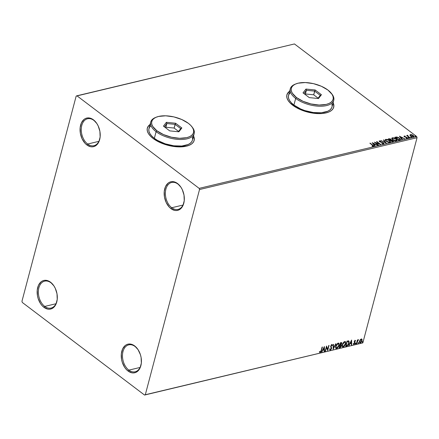 <?xml version="1.0" encoding="UTF-8"?>
<svg xmlns="http://www.w3.org/2000/svg" width="439" height="439" viewBox="0 0 439 439"><rect width="100%" height="100%" fill="white"/><g stroke="black" fill="none" stroke-linecap="round" stroke-linejoin="round"><path stroke-width="0.66" d="M171.753 207.735A13.834 9.192 -103.4 0 0 184.27 200.403A13.834 9.192 76.6 0 1 178.08 209.387A13.834 9.192 76.6 0 1 171.753 207.735L182.986 205.062L171.753 207.735A13.834 9.192 76.6 0 1 165.371 193.451A13.834 9.192 76.6 0 1 171.665 182.47A13.834 9.192 76.6 0 1 177.993 184.117L177.559 183.529A14.701 9.768 76.6 0 1 181.126 187.513A14.701 9.768 76.6 0 1 184.248 200.618A14.701 9.768 76.6 0 1 170.93 208.624L171.753 207.735L170.93 208.624L169.13 206.972L166.189 202.5L164.477 197.045L164.246 191.442L165.541 186.548L168.159 183.101L169.849 182.097L171.704 181.631L173.657 181.719L177.559 183.529L180.956 187.244L182.295 189.653L184.012 195.108L184.237 200.711L182.948 205.606L180.325 209.052L178.64 210.056L176.785 210.522L174.826 210.435L170.93 208.624A14.701 9.768 76.6 0 1 164.713 188.858A14.701 9.768 76.6 0 1 177.559 183.529L177.993 184.117A13.834 9.192 76.6 0 1 181.241 187.694A13.834 9.192 -103.4 0 0 177.993 184.117A13.834 9.192 -103.4 0 0 165.898 189.132A13.834 9.192 -103.4 0 0 171.753 207.735M87.646 144.03A13.834 9.192 -103.4 0 0 100.163 136.699A13.834 9.192 76.6 0 1 93.973 145.677A13.834 9.192 76.6 0 1 87.646 144.03L98.874 141.353L87.646 144.03A13.834 9.192 76.6 0 1 81.264 129.746A13.834 9.192 76.6 0 1 87.559 118.76A13.834 9.192 76.6 0 1 93.886 120.407L93.452 119.82A14.701 9.768 76.6 0 1 97.019 123.803A14.701 9.768 76.6 0 1 100.141 136.908A14.701 9.768 76.6 0 1 86.823 144.919L87.646 144.03L86.823 144.919L85.023 143.268L82.082 138.79L80.37 133.335L80.139 127.733L81.434 122.838L84.052 119.392L85.742 118.387L87.597 117.921L89.551 118.014L93.452 119.82L96.849 123.54L98.188 125.944L99.905 131.398L100.13 137.001L98.841 141.896L97.672 143.844L94.533 146.346L92.673 146.813L90.719 146.725L86.823 144.919A14.701 9.768 76.6 0 1 80.606 125.148A14.701 9.768 76.6 0 1 93.452 119.82L93.886 120.407A13.834 9.192 76.6 0 1 97.134 123.985A13.834 9.192 -103.4 0 0 93.886 120.407A13.834 9.192 -103.4 0 0 81.791 125.422A13.834 9.192 -103.4 0 0 87.646 144.03M44.74 306.422A13.834 9.192 -103.4 0 0 57.257 299.091A13.834 9.192 76.6 0 1 51.067 308.068A13.834 9.192 76.6 0 1 44.74 306.422L55.972 303.744L44.74 306.422A13.834 9.192 76.6 0 1 38.363 292.138A13.834 9.192 76.6 0 1 44.652 281.152A13.834 9.192 76.6 0 1 50.979 282.798L50.545 282.211A14.701 9.768 76.6 0 1 54.112 286.195A14.701 9.768 76.6 0 1 57.235 299.299A14.701 9.768 76.6 0 1 43.916 307.311L44.74 306.422L43.916 307.311L42.122 305.659L40.52 303.59L38.144 298.525L37.463 295.727L37.233 290.124L38.528 285.229L41.145 281.783L42.835 280.779L44.69 280.312L46.644 280.406L50.545 282.211L53.942 285.932L55.281 288.335L56.999 293.79L57.229 299.393L55.934 304.287L53.317 307.734L51.626 308.738L49.772 309.204L47.818 309.116L43.916 307.311A14.701 9.768 76.6 0 1 37.699 287.54A14.701 9.768 76.6 0 1 50.545 282.211L50.979 282.798A13.834 9.192 76.6 0 1 54.227 286.376A13.834 9.192 -103.4 0 0 50.979 282.798A13.834 9.192 -103.4 0 0 38.89 287.814A13.834 9.192 -103.4 0 0 44.74 306.422M128.846 370.126A13.834 9.192 -103.4 0 0 141.363 362.795A13.834 9.192 76.6 0 1 135.174 371.778A13.834 9.192 76.6 0 1 128.846 370.126L140.079 367.454L128.846 370.126A13.834 9.192 76.6 0 1 122.47 355.842A13.834 9.192 76.6 0 1 128.759 344.862A13.834 9.192 76.6 0 1 135.086 346.508L134.652 345.921A14.701 9.768 76.6 0 1 138.219 349.905A14.701 9.768 76.6 0 1 141.342 363.009A14.701 9.768 76.6 0 1 128.023 371.015L128.846 370.126L128.023 371.015L126.229 369.364L124.627 367.295L122.251 362.235L121.57 359.437L121.34 353.834L122.635 348.939L125.252 345.493L126.942 344.489L128.797 344.022L130.751 344.11L134.652 345.921L138.049 349.636L140.425 354.701L141.106 357.5L141.336 363.102L140.041 367.997L137.423 371.443L135.733 372.448L133.879 372.914L131.925 372.826L128.023 371.015A14.701 9.768 76.6 0 1 121.806 351.249A14.701 9.768 76.6 0 1 134.652 345.921L135.086 346.508A13.834 9.192 76.6 0 1 138.334 350.086A13.834 9.192 -103.4 0 0 135.086 346.508A13.834 9.192 -103.4 0 0 122.997 351.524A13.834 9.192 -103.4 0 0 128.846 370.126M150.034 124.616A24.211 11.365 14.8 0 0 147.301 128.183L148.547 125.927L150.034 124.616M153.129 138.483A24.211 11.365 -165.2 0 1 147.323 128.1A24.211 11.365 -165.2 0 1 150.072 124.467L147.899 126.728L147.186 128.846L147.372 131.168L148.459 133.61L150.407 136.079L153.129 138.483L160.476 142.713L169.388 145.66L178.503 146.878L186.432 146.182L189.566 145.133L191.975 143.668L193.566 141.846L194.279 139.728L193.544 135.953A24.211 11.365 -165.2 0 1 194.142 140.475A24.211 11.365 -165.2 0 1 177.757 146.851A24.211 11.365 -165.2 0 1 153.129 138.483M289.603 91.356A24.211 11.365 14.8 0 0 286.87 94.923L288.116 92.667L289.603 91.356M292.698 105.223A24.211 11.365 -165.2 0 1 286.892 94.846A24.211 11.365 -165.2 0 1 289.641 91.208L287.468 93.469L286.755 95.587L286.941 97.908L288.028 100.355L289.97 102.825L296.1 107.462L300.046 109.454L308.957 112.406L318.072 113.619L322.264 113.509L326.001 112.922L329.135 111.874L331.544 110.408L333.135 108.587L333.849 106.474L333.113 102.693A24.211 11.365 -165.2 0 1 333.711 107.215A24.211 11.365 -165.2 0 1 317.326 113.591A24.211 11.365 -165.2 0 1 292.698 105.223M76.166 96.097L21.95 301.302L22.318 302.466L144.552 395.051L362.834 342.903L145.309 394.738L199.525 189.533L417.05 137.698L362.834 342.903L417.05 137.698L416.682 136.534L199.158 188.369L76.924 95.784L294.448 43.949L416.682 136.534L294.448 43.949L76.166 96.097L21.95 301.302L22.318 302.466L144.552 395.051L145.309 394.738L199.525 189.533L199.158 188.369L76.924 95.784L76.166 96.097M410.004 135.135L411.272 136.353L413.412 136.809L413.818 136.573L413.609 135.794L412.018 134.768L410.048 134.784L410.69 135.986L413.412 136.809L413.862 136.48L413.176 135.393L411.826 134.702L410.443 134.559L409.999 134.888M409.521 137.687L409.861 137.605L407.826 135.953L407.886 135.267L407.376 135.333L407.414 135.75L406.657 135.514L409.521 137.687L409.861 137.605L407.968 136.117L407.886 135.267L407.414 135.75L406.657 135.514L409.521 137.687M406.421 137.484L406.975 137.791L407.052 137.5L406.498 137.188L404.621 136.924L404.632 136.293L405.318 136.183L404.045 136.15L404.621 136.924L406.805 137.654L406.854 138.011L406.08 138.17L407.244 138.274L407.299 137.725L404.692 136.666L404.566 136.32L405.318 136.183L404.33 136.019L404.182 136.326L404.56 136.32M399.77 140.008L400.494 139.251L398.952 137.758L396.878 136.995L394.82 137.281L398.744 140.25L400.516 139.558L399.539 138.159L396.675 136.979L394.82 137.281L398.744 140.25L399.77 140.008M391.253 140.129L390.886 139.185L390.809 139.481L390.886 139.185L388.274 138.839L392.203 141.813L393.432 141.429L393.004 140.513L391.308 139.915L390.161 138.784L388.274 138.839L392.203 141.813L393.509 141.303M386.276 143.224L383.818 139.898L383.45 139.986L385.36 142.499L380.942 140.584L386.331 143.213L383.818 139.898L383.45 139.986L385.36 142.499L380.942 140.584L386.276 143.224M378.605 145.051L375.685 142.84L380.805 144.53L376.881 141.556L376.541 141.638L379.466 143.855L374.341 142.159L378.264 145.133L378.605 145.051L375.685 142.84L380.805 144.53L376.881 141.556L376.541 141.638L379.466 143.855L374.341 142.159L378.605 145.051M373.441 146.385C373.913 146.066 373.721 145.655 372.87 145.15L372.799 145.435L369.885 143.224L373.161 145.786L372.031 145.968L372.157 146.236L373.441 146.385L373.655 145.83L370.22 143.141L369.885 143.224L372.497 145.199L373.035 146.077L372.031 145.968L372.157 146.236L373.759 146.16L373.682 146.456M372.195 142.67L374.708 145.978L375.082 145.891L374.275 144.832L375.51 144.535L377.589 145.293L372.195 142.67L374.708 145.978L375.082 145.891L374.275 144.832L375.51 144.535L377.589 145.293L372.195 142.67M379.197 141.226L379.483 140.837L379.614 141.715L383.11 143.015L383.082 143.959L383.159 143.668L381.738 143.553L383.587 143.965L383.922 143.526L383.258 142.807L379.784 141.484L379.883 141.138L380.997 141.133L379.4 140.859L379.466 141.594L383.165 143.059L383.214 143.652L381.738 143.553L383.154 143.992L383.922 143.712M386.194 141.309L387.944 142.225L389.728 142.488L390.545 141.874L389.892 140.76L387.796 139.553L385.782 139.333L385.201 140.052L386.194 141.309L389.936 142.45L390.529 142.006L389.558 140.485L385.782 139.333L385.206 139.794L386.315 141.413M392.74 139.745L394.491 140.667L396.274 140.93L397.092 140.315L396.433 139.196L394.343 137.994L392.329 137.775L391.742 138.494L392.74 139.745L396.483 140.892L397.075 140.447L396.104 138.927L392.329 137.775L391.747 138.236L392.861 139.849M399.391 136.189L401.904 139.498L402.272 139.41L401.471 138.351L402.706 138.055L404.785 138.812L399.391 136.189L401.904 139.498L402.272 139.41L401.471 138.351L402.706 138.055L404.785 138.812L399.391 136.189M408.171 137.731L408.885 137.775L408.127 137.412M410.767 137.111L411.48 137.16L410.723 136.798M415.003 136.101L415.711 136.15L414.954 135.788M360.199 339.824L359.448 341.575L359.75 342.843L360.842 342.579L361.752 341.333L362.093 339.66L361.538 338.957L360.315 339.676L359.519 341.24C359.228 342.316 359.47 342.864 360.249 342.892L361.999 340.648L362.027 339.385L361.281 338.979L360.199 339.824M356.424 343.737L358.498 339.682L357.615 340.439L357.763 339.879L357.423 339.962L356.424 343.737L356.764 343.655L357.494 341.081L358.592 339.742L357.615 340.439L357.763 339.879L357.423 339.962L356.424 343.737M355.096 340.455L354.158 341.745L354.624 343.325L354.086 343.924L353.73 343.638L353.636 344.324L354.761 343.699L355.063 342.683L354.531 341.498L355.606 340.834L355.096 340.455L354.191 341.597L354.663 343.216L353.439 344.033L354.004 344.379L355.003 343.117L354.531 341.498L355.606 340.834L355.096 340.455L355.606 340.834M346.673 346.064L347.787 345.46L348.802 343.83L349.186 341.789L348.681 340.916L347.013 341.136L345.652 346.305L346.673 346.064C347.897 345.592 348.681 344.62 349.021 343.144L348.681 340.916L347.013 341.136L345.652 346.305L346.673 346.064M339.106 347.864L340.455 347.436L341.213 346.481L341.476 345.328L341.065 344.785L341.767 343.589L341.657 342.579L340.472 342.7L339.106 347.864L339.984 347.655L341.41 345.943L341.065 344.785L341.767 343.589L341.657 342.579L340.472 342.7L339.106 347.864M333.179 349.279L336.016 343.759L335.643 343.847L333.541 348.023L333.503 344.357L333.135 344.445L333.179 349.279L336.016 343.759L335.643 343.847L333.541 348.023L333.503 344.357L333.135 344.445L333.179 349.279M325.508 351.107L326.523 347.26L327.708 350.58L329.074 345.416L328.734 345.493L327.719 349.351L326.534 346.02L325.167 351.184L325.508 351.107L325.233 350.948L325.508 351.107L326.523 347.26L327.708 350.58L329.074 345.416L328.734 345.493L327.719 349.351L326.534 346.02L325.167 351.184L325.508 351.107M321.167 350.52L320.525 351.875L319.811 351.655L319.537 352.094L320.091 352.512L321.008 351.831L322.418 347.002L322.078 347.079L321.167 350.52L320.349 351.963L319.811 351.655L319.537 352.094L320.212 352.49L321.496 350.492L322.418 347.002L322.078 347.079L321.167 350.52M324.388 346.53L321.617 352.034L322.874 350.179L324.108 349.888L324.125 351.436L324.492 351.348L324.388 346.53L321.617 352.034L322.874 350.179L324.108 349.888L324.125 351.436L324.492 351.348L324.388 346.53M331.588 344.467L332.433 345.306L331.813 344.637L330.71 346.031L331.319 348.528L330.468 349.548L330.007 348.851L329.667 349.181L330.463 350.042L331.621 348.577L331.055 345.927L331.566 345.202L332.082 345.691L332.433 345.306L332.082 344.648L331.39 344.873L330.644 346.426L331.291 348.621L330.408 349.559L330.007 348.851L329.733 349.631L330.353 350.075L329.854 349.905M335.72 346.272L335.583 347.578L336.027 348.478L337.525 348.116L339.045 345.674L339.029 343.441L338.491 343.106L337.706 343.298L336.06 345.328L335.72 346.272L335.994 348.456L336.708 348.561L339.111 345.444L338.848 343.243L338.112 343.133L335.72 346.272M342.266 344.714L342.129 346.014L342.574 346.92L344.066 346.558L345.592 344.116L345.575 341.882L344.856 341.542L343.841 342.03L342.266 344.714L342.541 346.898L343.249 347.002L345.658 343.88L345.394 341.679L344.659 341.575L342.266 344.714M351.584 340.049L348.807 345.553L350.07 343.699L351.304 343.408L351.321 344.955L351.688 344.867L351.584 340.049L348.807 345.553L350.07 343.699L351.304 343.408L351.321 344.955L351.688 344.867L351.584 340.049M355.453 343.627L355.749 343.924L356.024 343.227L355.508 343.474L355.617 343.989L356.013 343.496L355.848 343.133L355.617 343.989M358.048 343.013L358.345 343.303L358.614 342.607L358.103 342.859L358.213 343.375L358.608 342.875L358.443 342.513L358.213 343.375M362.279 342.003L362.581 342.294L362.85 341.597L362.334 341.849L362.444 342.365L362.844 341.866L362.674 341.504L362.444 342.365M333.689 107.297A24.211 11.365 14.8 0 0 333.075 102.841L333.832 105.475L333.563 107.709M194.12 140.557A24.211 11.365 14.8 0 0 193.506 136.101L194.263 138.735L194 140.968M319.565 352.248L320.24 352.221L320.882 351.485L322.127 347.068L321.496 350.492L321.271 350.322L319.987 352.319L320.212 352.49L319.312 351.924M319.537 352.094L320.212 352.49M320.146 351.941L319.811 351.655M319.965 351.787L319.592 351.485L320.124 351.793M324.229 346.854L324.492 351.348L324.119 351.211L324.229 346.854M323.883 349.718L322.649 350.009L321.985 351.946L321.743 351.782L322.649 350.009L323.883 349.718M323.867 347.6L323.159 349.62L323.867 347.6L324.103 349.389L323.159 349.62L323.867 347.6M326.495 346.173L327.719 349.351L326.495 346.173M328.789 345.482L327.521 350.267L328.789 345.482M326.298 347.09L325.283 350.937L326.298 347.09M329.958 350.015L330.353 350.075L331.654 348.456L331.055 345.927L331.67 345.169L332.082 345.691L332.433 345.306L331.994 345.372L332.038 344.631M330.468 349.548L330.139 349.389M329.782 348.681L330.249 349.378M332.158 344.692L331.813 344.637M331.67 345.169L332.082 345.691M329.804 349.888L330.562 349.68L331.396 348.407L331.456 347.419L330.786 346.102L331.445 344.999L330.858 346.376L331.654 348.456L331.429 348.286L330.133 349.905L330.353 350.075M330.024 349.345L329.821 348.939M333.283 344.412L333.541 348.023L333.283 344.412M335.659 343.847L333.179 348.769L335.659 343.847M338.727 343.166L339.111 345.444L338.886 345.274L336.483 348.39L336.708 348.561L335.89 348.357M335.802 348.308L336.889 348.231L338.398 346.53L339.04 344.363L338.579 343.04M336.071 347.792L335.714 346.739L336.296 344.878L337.437 343.627L338.403 343.655M338.436 343.688L337.767 343.49L338.551 343.759L338.771 345.52L336.834 348.034L336.285 347.951L335.835 346.02L336.175 347.853M336.06 346.19L337.992 343.66L337.767 343.49L335.835 346.02L336.06 346.19L337.196 344.16L337.992 343.66L338.628 343.825L338.771 345.52L337.629 347.551L336.296 347.962L336.06 346.19M341.196 344.203L341.542 342.541L341.767 343.589L341.542 343.419L341.268 344.083M340.84 344.615L341.41 345.943L341.185 345.773L339.759 347.485L339.984 347.655L339.166 347.628L340.84 346.58L341.087 344.752M340.038 345.125L340.752 345.136L340.038 345.125M339.358 347.084L339.868 345.164L340.96 345.295L341.07 346.02L339.583 347.254L339.868 345.164L339.358 347.084M341.202 343.507L340.444 342.98L341.427 343.677L340.406 344.763L340.005 344.631L340.444 342.98L341.18 342.947M341.021 343.062L341.427 343.155L341.257 344.11L340.23 344.802L340.444 342.98L340.23 344.802L340.669 343.15L341.377 343.095L340.796 342.892M340.785 345.224L340.884 346.475L339.583 347.254L340.093 345.334L340.84 345.235M345.274 341.608L345.658 343.88L345.433 343.71L343.029 346.832L343.249 347.002L342.436 346.799M342.349 346.75L343.435 346.673L344.939 344.972L345.586 342.804L345.125 341.482M344.977 342.129L344.308 341.932L345.092 342.195L345.317 343.962L343.38 346.475L342.826 346.393L342.382 344.461L342.442 346.047L342.299 344.829L342.952 343.133L343.978 342.069L344.95 342.096M342.843 346.404L342.486 345.35L342.793 344.061L344.533 342.102L344.308 341.932L342.382 344.461L342.601 344.631L344.533 342.102L345.169 342.266L345.4 343.594L344.62 345.471L343.545 346.42L342.722 346.289M348.456 340.746L348.802 342.974C348.456 344.45 347.672 345.422 346.448 345.894L347.633 345.219L348.478 343.896L348.967 341.997L348.665 340.873M348.423 341.465L346.991 341.416L348.374 341.449L348.687 343.221L347.436 345.263L345.905 345.526L346.991 341.416L345.905 345.526L346.991 341.416L348.462 341.52M348.374 341.449L348.818 342.415L348.248 344.324L347.436 345.263L346.13 345.696L347.216 341.586L348.319 341.361M351.425 340.373L351.688 344.867L351.315 344.73L351.425 340.373M351.079 343.238L349.845 343.528L349.181 345.466L348.939 345.301L349.845 343.528L351.079 343.238M351.057 341.119L350.355 343.139L351.057 341.119L351.299 342.908L350.355 343.139L351.057 341.119M354.871 340.285L355.381 340.664L355.167 340.949L355.2 340.373M354.992 340.911L355.321 341.207M353.488 344.198L354.114 344.033L354.723 343.139L354.805 342.321L354.284 341.504L354.772 340.741L354.3 341.652L355.047 342.557L355.003 343.117L354.778 342.947L353.779 344.209L354.004 344.379L353.219 343.863M353.439 344.033L354.004 344.379M354.086 343.924L353.73 343.638M353.505 343.468L353.861 343.753M356.013 343.496L355.392 343.825M355.425 343.814L355.799 343.057M357.478 339.951L357.615 340.439L357.478 339.951M358.29 339.704L358.323 340.181L357.928 339.995L358.29 339.704M357.538 340.379L356.764 343.655L356.49 343.501L357.544 340.373M358.608 342.875L357.988 343.205M358.021 343.194L358.394 342.436M361.681 338.99L362.027 339.385L361.281 338.979M362.027 339.385L361.999 340.648L361.774 340.477L361.275 341.624M361.165 341.789L360.024 342.722L360.249 342.892L359.612 342.711M359.711 342.815L360.249 342.892M359.607 342.711L360.617 342.409L361.352 341.504L361.851 340.132L361.621 338.924M361.138 341.833L361.352 341.504M359.942 342.272L359.552 341.701L359.815 340.477L360.611 339.429L361.292 339.336M361.39 339.44L360.929 339.276L361.632 339.638L361.659 340.735L360.37 342.425L359.766 342.195L359.629 340.993L360.145 342.255M361.154 339.446L361.659 340.735L360.809 342.184L360.37 342.425L359.854 341.163L361.154 339.446L360.929 339.276L359.629 340.993L359.854 341.163L360.71 339.698L361.516 339.506L361.286 339.331M362.844 341.866L362.224 342.195M362.257 342.184L362.625 341.427M324.103 349.389L323.159 349.62L324.086 347.77L324.103 349.389M351.299 342.908L350.355 343.139L351.282 341.29L351.299 342.908M360.37 342.425L359.887 342.25M199.158 188.369L416.682 136.534L417.05 137.698L199.525 189.533L199.158 188.369M145.309 394.738L362.834 342.903L145.309 394.738M373.688 146.374L372.793 145.446C373.644 145.951 373.83 146.363 373.364 146.675M372.684 146.363L372.755 146.088L372.684 146.363M372.678 146.385L372.985 145.962M373.112 146.264L372.826 146.39M372.552 143.141L373.155 143.438L372.552 143.141M374.95 144.321L375.422 144.557L374.95 144.321M374.198 145.128L374.824 145.951L374.198 145.128M373.09 143.674L373.94 144.788L374.884 144.563L373.94 144.788L373.172 143.383L374.961 144.266L374.017 144.491L373.09 143.674M375.01 142.664L375.669 142.889L375.01 142.664M376.805 141.835L376.881 141.556L376.805 141.835M379.466 143.866L380.064 144.321L379.466 143.866M375.608 143.119L375.685 142.84L375.608 143.119M383.11 143.015L383.159 143.668M383.082 143.959L383.033 143.312L383.082 143.959L383.401 143.476M383.587 143.965L383.456 142.938L383.373 143.235L383.456 142.938L381.453 142.154L379.867 141.885L379.883 141.138L380.997 141.133L379.192 141.062M379.483 140.837L379.406 141.128L379.944 141.128M379.933 141.621L379.883 141.138M379.801 141.435L379.856 141.918L379.801 141.435M383.845 143.822L383.373 143.235L383.51 144.261M379.773 141.846L379.713 141.468M380.152 141.171L379.148 141.276M383.631 140.222L383.818 139.898L385.897 143.037L383.631 140.222M385.19 139.942L385.782 139.333L385.705 139.629L386.644 139.591L385.173 139.964M390.469 142.17L389.481 140.782L390.469 142.143M389.936 142.038L388.866 142.483M389.064 142.488L389.525 142.148L386.529 141.226L385.738 140.014L386.205 139.635L389.223 140.568L390.008 141.77L389.448 142.445L389.947 141.907M386.529 141.226L385.733 140.025L386.968 139.618L389.075 140.458L390.019 141.742L388.767 142.17L386.529 141.226M392.828 140.738L393.004 140.513L391.325 139.865M391.308 139.915L391.231 140.206M393.081 141.599L393.004 140.513L393.432 141.435L392.762 140.689M392.905 141.358L392.076 141.715L392.9 141.385L392.444 141.627L392.587 140.886M390.792 140.008L390.216 140.304L390.787 140.046L390.37 140.271L390.474 139.569M389.02 139.064L390.551 139.273L390.2 140.299L389.02 139.064L388.943 139.344L389.431 138.965L390.298 139.108L390.836 139.811L390.276 140.014L389.02 139.064M390.37 140.271L390.447 139.975M390.677 140.321L392.669 140.59L392.065 141.709L390.677 140.321L390.606 140.601L392.098 140.299L392.982 141.062L392.137 141.424L390.677 140.321M392.444 141.627L392.526 141.336M393.201 138.033L391.72 138.406L392.329 137.775L392.252 138.065L393.19 138.033M397.015 140.606L396.027 139.223L397.015 140.584M396.483 140.48L395.413 140.924M395.61 140.93L396.066 140.59L393.075 139.662L392.285 138.455L392.746 138.076L395.764 139.004L396.554 140.211L395.989 140.886L396.488 140.348M393.075 139.662L392.279 138.466L393.514 138.06L395.621 138.9L396.571 140.123L395.309 140.606L393.075 139.662M396.999 137.319L395.1 137.489L396.675 136.979L396.889 137.303M399.463 138.45L400.45 139.679L399.49 138.472M399.891 139.553L398.623 140.156L395.49 137.786L396.867 137.303L399.205 138.236L399.885 139.454M399.819 139.734L399.046 139.778L398.969 140.074L399.775 139.783M399.885 139.607L398.607 140.145L399.046 139.778L395.561 137.506L398.162 137.621L399.627 138.603L399.852 139.487M399.748 136.661L400.352 136.957L399.748 136.661M402.14 137.841L402.618 138.076L402.14 137.841M401.389 138.647L402.02 139.47L401.389 138.647M400.286 137.198L401.131 138.307L402.08 138.082L401.131 138.307L400.363 136.902L402.157 137.786L401.213 138.011L400.286 137.198M404.692 136.666L404.632 136.293M404.555 136.589L404.61 136.963L404.517 136.6M404.034 136.386L404.259 136.035L404.368 136.754L406.728 137.588L406.701 138.312L406.777 138.038L406.08 138.17L407.43 138.098M407.167 138.296L406.975 137.791L407.09 138.592M406.728 137.588L406.777 138.038M406.701 138.334L406.651 137.884L406.701 138.334M404.692 136.342L403.968 136.447M407.348 138.252L406.854 137.709M408.05 137.709L408.66 137.89L408.736 137.594L408.704 138.208M408.78 137.912L408.736 137.594M408.714 137.934L408.122 137.703M406.92 135.711L406.991 135.431L406.92 135.711M407.343 136.03L407.414 135.75M407.529 135.25L407.809 135.563L407.299 135.629M407.968 136.117L407.826 135.53M408.824 137.155L408.896 136.875L408.824 137.155M407.886 136.408L407.661 135.87M410.646 137.094L411.332 136.979L411.299 137.588M411.376 137.292L411.332 136.979M411.31 137.319L410.717 137.083M409.927 135.431L410.443 134.559L410.361 134.855L412.155 135.075L412.836 135.475L412.863 136.858M413.055 135.656L413.79 136.611M411.014 134.828L409.966 135.08M413.741 136.869L412.956 135.591M413.302 136.452L412.978 136.836L413.297 136.425M410.772 136.052L410.427 135.305M410.487 135.228L410.794 134.828L412.836 135.475L413.351 136.359L410.964 136.172L410.849 134.817M413.297 136.589L413.373 136.293L412.545 136.551L411.03 135.909L410.487 135.212L410.794 134.828M412.912 136.847L413.055 136.54M410.712 135.119L410.953 136.2M414.877 136.085L415.486 136.266L415.563 135.969L415.53 136.578M415.612 136.282L415.563 135.969M415.541 136.309L414.948 136.074M374.961 144.266L374.017 144.491L373.172 143.383L374.961 144.266M402.157 137.786L401.213 138.011L400.363 136.902L402.157 137.786M150.714 122.047L148.958 128.693A22.482 10.552 14.8 0 0 154.347 138.329L156.103 131.689A22.482 10.552 14.8 0 0 184.501 139.284A22.482 10.552 14.8 0 0 192.293 127.228L191.722 126.514A21.615 10.146 -165.2 0 1 184.232 138.104A21.615 10.146 -165.2 0 1 156.926 130.8L156.103 131.689L154.347 138.329A22.482 10.552 14.8 0 0 177.219 146.099A22.482 10.552 14.8 0 0 192.43 140.178L194.186 133.533A22.482 10.552 -165.2 0 1 178.975 139.459A22.482 10.552 -165.2 0 1 156.103 131.689A22.482 10.552 -165.2 0 1 150.714 122.047A22.482 10.552 -165.2 0 1 155.911 117.334A22.482 10.552 14.8 0 0 155.472 117.504A22.482 10.552 14.8 0 0 156.103 131.689L156.926 130.8L163.489 134.575L171.44 137.209L179.578 138.296L186.663 137.67L189.456 136.738L191.607 135.431L193.034 133.802L193.67 131.914L193.5 129.84L192.529 127.656L190.795 125.45L188.358 123.31A21.615 10.146 -165.2 0 1 191.722 126.514M191.997 126.871A22.482 10.552 -165.2 0 1 194.186 133.533M188.358 123.31L181.801 119.529L173.844 116.895L165.706 115.808L158.627 116.434L155.829 117.372L153.677 118.678L152.256 120.308L151.62 122.196L151.79 124.27L152.761 126.448L156.926 130.8A21.615 10.146 -165.2 0 1 156.322 117.158A21.615 10.146 -165.2 0 1 188.358 123.31M175.589 123.233L181.85 127.974L178.903 131.793L169.695 130.871L163.44 126.13L166.386 122.311L175.589 123.233L166.386 122.311L163.44 126.13L169.695 130.871L178.903 131.793L181.85 127.974L175.589 123.233L174.118 128.056L165.86 127.233L165.503 127.694L166.836 123.54L165.86 127.233L174.118 128.056L175.09 124.369L180.703 128.616L178.3 131.733L180.703 128.616L181.85 127.974L180.703 128.616L175.09 124.369L175.589 123.233M150.972 125.724L149.49 127.42L148.826 129.379L149.002 131.541L150.012 133.807L151.817 136.101L154.347 138.329L157.508 140.409L165.201 143.811L173.734 145.781L181.801 146.028L188.183 144.508L190.416 143.147L191.898 141.451L192.441 140.134M192.562 139.487L192.386 137.33M164.323 126.8L166.836 123.54L175.09 124.369L166.836 123.54L166.386 122.311L166.836 123.54L164.323 126.8M178.547 131.415L174.118 128.056L178.547 131.415M290.283 88.788L288.527 95.433A22.482 10.552 14.8 0 0 293.916 105.069L295.672 98.429A22.482 10.552 14.8 0 0 324.07 106.024A22.482 10.552 14.8 0 0 331.862 93.973L331.291 93.255A21.615 10.146 -165.2 0 1 323.801 104.844A21.615 10.146 -165.2 0 1 296.495 97.54L295.672 98.429L293.916 105.069A22.482 10.552 14.8 0 0 316.788 112.839A22.482 10.552 14.8 0 0 331.999 106.918L333.755 100.279A22.482 10.552 -165.2 0 1 318.544 106.2A22.482 10.552 -165.2 0 1 295.672 98.429A22.482 10.552 -165.2 0 1 290.283 88.788A22.482 10.552 -165.2 0 1 295.48 84.074A22.482 10.552 14.8 0 0 295.041 84.244A22.482 10.552 14.8 0 0 295.672 98.429L296.495 97.54L303.058 101.316L311.01 103.95L319.148 105.036L326.232 104.411L329.025 103.478L331.176 102.172L332.597 100.542L333.239 98.654L333.069 96.58L332.098 94.396L327.928 90.05A21.615 10.146 -165.2 0 1 331.291 93.255M331.566 93.611A22.482 10.552 -165.2 0 1 333.755 100.279M327.928 90.05L321.37 86.269L313.413 83.64L305.275 82.554L298.196 83.18L295.398 84.112L293.247 85.418L291.825 87.048L291.189 88.936L291.353 91.01L292.325 93.194L296.495 97.54A21.615 10.146 -165.2 0 1 295.891 83.898A21.615 10.146 -165.2 0 1 327.928 90.05M315.158 89.979L321.419 94.72L318.473 98.534L309.265 97.612L303.003 92.87L305.956 89.057L315.158 89.979L305.956 89.057L303.003 92.87L309.265 97.612L318.473 98.534L321.419 94.72L315.158 89.979L313.687 94.802L305.429 93.973L305.072 94.44L306.406 90.28L305.429 93.973L313.687 94.802L314.659 91.109L320.272 95.362L317.869 98.473L320.272 95.362L321.419 94.72L320.272 95.362L314.659 91.109L315.158 89.979M290.536 92.464L289.06 94.16L288.396 96.125L288.571 98.281L289.581 100.547L291.386 102.841L293.916 105.069L300.737 108.998L304.77 110.551L313.303 112.521L321.37 112.768L327.752 111.248L329.985 109.887L331.467 108.192L332.01 106.875M332.131 106.233L331.95 104.07M303.892 93.54L306.406 90.28L314.659 91.109L306.406 90.28L305.956 89.057L306.406 90.28L303.892 93.54M318.116 98.155L313.687 94.802L318.116 98.155M184.287 200.2L184.248 200.618M181.351 187.865L181.126 187.513M100.18 136.491L100.141 136.908M97.244 124.16L97.019 123.803M57.279 298.882L57.235 299.299M54.337 286.552L54.112 286.195M141.385 362.592L141.342 363.009M138.444 350.256L138.219 349.905M379.708 141.265L379.631 141.561M385.206 139.794L385.124 140.09M390.529 142.006L390.452 142.302M390.008 141.77L389.931 142.066M391.747 138.236L391.67 138.526M397.075 140.447L396.999 140.743M396.554 140.211L396.477 140.507M404.517 136.381L404.44 136.677M406.931 137.923L406.849 138.219M408.885 137.835L408.808 138.126M407.705 135.64L407.628 135.931M411.48 137.215L411.403 137.511M413.862 136.48L413.785 136.77M415.711 136.205L415.634 136.502M155.472 117.504L156.322 117.158M295.041 84.244L295.891 83.898"/></g></svg>
